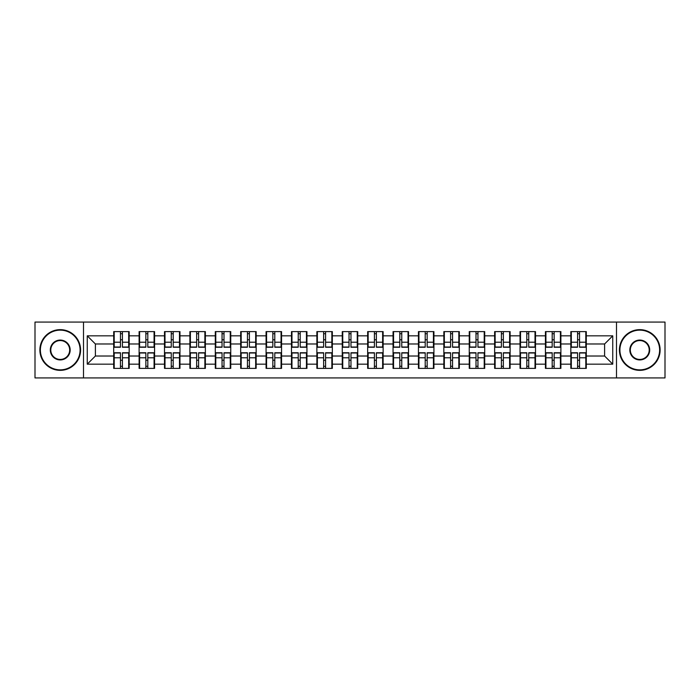 <?xml version="1.0" encoding="UTF-8"?>
<svg xmlns="http://www.w3.org/2000/svg" width="700" height="700" viewBox="0 0 700 700"><rect width="100%" height="100%" fill="white"/><g stroke="black" fill="none" stroke-linecap="round" stroke-linejoin="round"><path stroke-width="1.05" d="M616.49 377.921L665 377.921L665 322.079L616.49 322.079L616.49 377.921L83.51 377.921L83.51 322.079L35 322.079L35 377.921L83.51 377.921M586.294 360.334L585.804 360.334M571.314 360.334L570.824 360.334M570.824 339.666L571.314 339.666M585.804 339.666L586.294 339.666M586.294 337.549L585.804 337.549M571.314 337.549L570.824 337.549M570.824 362.451L571.314 362.451M585.804 362.451L586.294 362.451M560.892 360.334L560.411 360.334M545.921 360.334L545.431 360.334M545.431 339.666L545.921 339.666M560.411 339.666L560.892 339.666M560.892 337.549L560.411 337.549M545.921 337.549L545.431 337.549M545.431 362.451L545.921 362.451M560.411 362.451L560.892 362.451M535.5 360.334L535.01 360.334M520.52 360.334L520.039 360.334M520.039 339.666L520.52 339.666M535.01 339.666L535.5 339.666M535.5 337.549L535.01 337.549M520.52 337.549L520.039 337.549M520.039 362.451L520.52 362.451M535.01 362.451L535.5 362.451M510.108 360.334L509.617 360.334M495.127 360.334L494.637 360.334M494.637 339.666L495.127 339.666M509.617 339.666L510.108 339.666M510.108 337.549L509.617 337.549M495.127 337.549L494.637 337.549M494.637 362.451L495.127 362.451M509.617 362.451L510.108 362.451M484.706 360.334L484.225 360.334M469.735 360.334L469.245 360.334M469.245 339.666L469.735 339.666M484.225 339.666L484.706 339.666M484.706 337.549L484.225 337.549M469.735 337.549L469.245 337.549M469.245 362.451L469.735 362.451M484.225 362.451L484.706 362.451M459.314 360.334L458.824 360.334M444.334 360.334L443.852 360.334M443.852 339.666L444.334 339.666M458.824 339.666L459.314 339.666M459.314 337.549L458.824 337.549M444.334 337.549L443.852 337.549M443.852 362.451L444.334 362.451M458.824 362.451L459.314 362.451M433.921 360.334L433.431 360.334M418.941 360.334L418.451 360.334M418.451 339.666L418.941 339.666M433.431 339.666L433.921 339.666M433.921 337.549L433.431 337.549M418.941 337.549L418.451 337.549M418.451 362.451L418.941 362.451M433.431 362.451L433.921 362.451M408.52 360.334L408.039 360.334M393.549 360.334L393.059 360.334M393.059 339.666L393.549 339.666M408.039 339.666L408.52 339.666M408.52 337.549L408.039 337.549M393.549 337.549L393.059 337.549M393.059 362.451L393.549 362.451M408.039 362.451L408.52 362.451M383.127 360.334L382.637 360.334M368.148 360.334L367.666 360.334M367.666 339.666L368.148 339.666M382.637 339.666L383.127 339.666M383.127 337.549L382.637 337.549M368.148 337.549L367.666 337.549M367.666 362.451L368.148 362.451M382.637 362.451L383.127 362.451M357.735 360.334L357.245 360.334M342.755 360.334L342.265 360.334M342.265 339.666L342.755 339.666M357.245 339.666L357.735 339.666M357.735 337.549L357.245 337.549M342.755 337.549L342.265 337.549M342.265 362.451L342.755 362.451M357.245 362.451L357.735 362.451M332.334 360.334L331.852 360.334M317.363 360.334L316.873 360.334M316.873 339.666L317.363 339.666M331.852 339.666L332.334 339.666M332.334 337.549L331.852 337.549M317.363 337.549L316.873 337.549M316.873 362.451L317.363 362.451M331.852 362.451L332.334 362.451M306.941 360.334L306.451 360.334M291.961 360.334L291.48 360.334M291.48 339.666L291.961 339.666M306.451 339.666L306.941 339.666M306.941 337.549L306.451 337.549M291.961 337.549L291.48 337.549M291.48 362.451L291.961 362.451M306.451 362.451L306.941 362.451M281.549 360.334L281.059 360.334M266.569 360.334L266.079 360.334M266.079 339.666L266.569 339.666M281.059 339.666L281.549 339.666M281.549 337.549L281.059 337.549M266.569 337.549L266.079 337.549M266.079 362.451L266.569 362.451M281.059 362.451L281.549 362.451M256.148 360.334L255.666 360.334M241.176 360.334L240.686 360.334M240.686 339.666L241.176 339.666M255.666 339.666L256.148 339.666M256.148 337.549L255.666 337.549M241.176 337.549L240.686 337.549M240.686 362.451L241.176 362.451M255.666 362.451L256.148 362.451M230.755 360.334L230.265 360.334M215.775 360.334L215.294 360.334M215.294 339.666L215.775 339.666M230.265 339.666L230.755 339.666M230.755 337.549L230.265 337.549M215.775 337.549L215.294 337.549M215.294 362.451L215.775 362.451M230.265 362.451L230.755 362.451M205.362 360.334L204.873 360.334M190.383 360.334L189.893 360.334M189.893 339.666L190.383 339.666M204.873 339.666L205.362 339.666M205.362 337.549L204.873 337.549M190.383 337.549L189.893 337.549M189.893 362.451L190.383 362.451M204.873 362.451L205.362 362.451M179.961 360.334L179.48 360.334M164.99 360.334L164.5 360.334M164.5 339.666L164.99 339.666M179.48 339.666L179.961 339.666M179.961 337.549L179.48 337.549M164.99 337.549L164.5 337.549M164.5 362.451L164.99 362.451M179.48 362.451L179.961 362.451M154.569 360.334L154.079 360.334M139.589 360.334L139.107 360.334M139.107 339.666L139.589 339.666M154.079 339.666L154.569 339.666M154.569 337.549L154.079 337.549M139.589 337.549L139.107 337.549M139.107 362.451L139.589 362.451M154.079 362.451L154.569 362.451M616.49 322.079L83.51 322.079M604.608 356.02L604.608 343.98L586.294 343.98L586.294 356.02L604.608 356.02L612.745 364.166L612.745 335.834L586.294 335.834L586.294 331.608L570.824 331.608L570.824 343.98L560.892 343.98L560.892 356.02L570.824 356.02L570.824 343.98M612.745 364.166L586.294 364.166L586.294 368.392L570.824 368.392L570.824 364.166L560.892 364.166L560.892 368.392L545.431 368.392L545.431 364.166L535.5 364.166L535.5 368.392L520.039 368.392L520.039 364.166L510.108 364.166L510.108 368.392L494.637 368.392L494.637 364.166L484.706 364.166L484.706 368.392L469.245 368.392L469.245 364.166L459.314 364.166L459.314 368.392L443.852 368.392L443.852 364.166L433.921 364.166L433.921 368.392L418.451 368.392L418.451 364.166L408.52 364.166L408.52 368.392L393.059 368.392L393.059 364.166L383.127 364.166L383.127 368.392L367.666 368.392L367.666 364.166L357.735 364.166L357.735 368.392L342.265 368.392L342.265 364.166L332.334 364.166L332.334 368.392L316.873 368.392L316.873 364.166L306.941 364.166L306.941 368.392L291.48 368.392L291.48 364.166L281.549 364.166L281.549 368.392L266.079 368.392L266.079 364.166L256.148 364.166L256.148 368.392L240.686 368.392L240.686 364.166L230.755 364.166L230.755 368.392L215.294 368.392L215.294 364.166L205.362 364.166L205.362 368.392L189.893 368.392L189.893 364.166L179.961 364.166L179.961 368.392L164.5 368.392L164.5 364.166L154.569 364.166L154.569 368.392L139.107 368.392L139.107 364.166L129.176 364.166L129.176 368.392L113.706 368.392L113.706 364.166L87.255 364.166L87.255 335.834L113.706 335.834L113.706 343.98L95.392 343.98L95.392 356.02L113.706 356.02L113.706 343.98M570.824 335.834L560.892 335.834L560.892 331.608L545.431 331.608L545.431 335.834L535.5 335.834L535.5 331.608L520.039 331.608L520.039 335.834L510.108 335.834L510.108 331.608L494.637 331.608L494.637 335.834L484.706 335.834L484.706 331.608L469.245 331.608L469.245 335.834L459.314 335.834L459.314 331.608L443.852 331.608L443.852 335.834L433.921 335.834L433.921 331.608L418.451 331.608L418.451 335.834L408.52 335.834L408.52 331.608L393.059 331.608L393.059 335.834L383.127 335.834L383.127 331.608L367.666 331.608L367.666 335.834L357.735 335.834L357.735 331.608L342.265 331.608L342.265 335.834L332.334 335.834L332.334 331.608L316.873 331.608L316.873 335.834L306.941 335.834L306.941 331.608L291.48 331.608L291.48 335.834L281.549 335.834L281.549 331.608L266.079 331.608L266.079 335.834L256.148 335.834L256.148 331.608L240.686 331.608L240.686 335.834L230.755 335.834L230.755 331.608L215.294 331.608L215.294 335.834L205.362 335.834L205.362 331.608L189.893 331.608L189.893 335.834L179.961 335.834L179.961 331.608L164.5 331.608L164.5 335.834L154.569 335.834L154.569 331.608L139.107 331.608L139.107 335.834L129.176 335.834L129.176 331.608L113.706 331.608L113.706 335.834M570.824 356.02L570.824 364.166M560.892 356.02L560.892 364.166M560.892 335.834L560.892 343.98M535.5 356.02L545.431 356.02L545.431 343.98L535.5 343.98L535.5 364.166M545.431 356.02L545.431 364.166M545.431 335.834L545.431 343.98M535.5 335.834L535.5 343.98M510.108 356.02L520.039 356.02L520.039 343.98L510.108 343.98L510.108 364.166M520.039 356.02L520.039 364.166M520.039 335.834L520.039 343.98M510.108 335.834L510.108 343.98M484.706 356.02L494.637 356.02L494.637 343.98L484.706 343.98L484.706 364.166M494.637 356.02L494.637 364.166M494.637 335.834L494.637 343.98M484.706 335.834L484.706 343.98M459.314 356.02L469.245 356.02L469.245 343.98L459.314 343.98L459.314 364.166M469.245 356.02L469.245 364.166M469.245 335.834L469.245 343.98M459.314 335.834L459.314 343.98M433.921 356.02L443.852 356.02L443.852 343.98L433.921 343.98L433.921 364.166M443.852 356.02L443.852 364.166M443.852 335.834L443.852 343.98M433.921 335.834L433.921 343.98M408.52 356.02L418.451 356.02L418.451 343.98L408.52 343.98L408.52 364.166M418.451 356.02L418.451 364.166M418.451 335.834L418.451 343.98M408.52 335.834L408.52 343.98M383.127 356.02L393.059 356.02L393.059 343.98L383.127 343.98L383.127 364.166M393.059 356.02L393.059 364.166M393.059 335.834L393.059 343.98M383.127 335.834L383.127 343.98M357.735 356.02L367.666 356.02L367.666 343.98L357.735 343.98L357.735 364.166M367.666 356.02L367.666 364.166M367.666 335.834L367.666 343.98M357.735 335.834L357.735 343.98M332.334 356.02L342.265 356.02L342.265 343.98L332.334 343.98L332.334 364.166M342.265 356.02L342.265 364.166M342.265 335.834L342.265 343.98M332.334 335.834L332.334 343.98M306.941 356.02L316.873 356.02L316.873 343.98L306.941 343.98L306.941 364.166M316.873 356.02L316.873 364.166M316.873 335.834L316.873 343.98M306.941 335.834L306.941 343.98M281.549 356.02L291.48 356.02L291.48 343.98L281.549 343.98L281.549 364.166M291.48 356.02L291.48 364.166M291.48 335.834L291.48 343.98M281.549 335.834L281.549 343.98M256.148 356.02L266.079 356.02L266.079 343.98L256.148 343.98L256.148 364.166M266.079 356.02L266.079 364.166M266.079 335.834L266.079 343.98M256.148 335.834L256.148 343.98M230.755 356.02L240.686 356.02L240.686 343.98L230.755 343.98L230.755 364.166M240.686 356.02L240.686 364.166M240.686 335.834L240.686 343.98M230.755 335.834L230.755 343.98M205.362 356.02L215.294 356.02L215.294 343.98L205.362 343.98L205.362 364.166M215.294 356.02L215.294 364.166M215.294 335.834L215.294 343.98M205.362 335.834L205.362 343.98M179.961 356.02L189.893 356.02L189.893 343.98L179.961 343.98L179.961 364.166M189.893 356.02L189.893 364.166M189.893 335.834L189.893 343.98M179.961 335.834L179.961 343.98M154.569 356.02L164.5 356.02L164.5 343.98L154.569 343.98L154.569 364.166M164.5 356.02L164.5 364.166M164.5 335.834L164.5 343.98M154.569 335.834L154.569 343.98M129.176 356.02L139.107 356.02L139.107 343.98L129.176 343.98L129.176 364.166M139.107 356.02L139.107 364.166M139.107 335.834L139.107 343.98M129.176 335.834L129.176 343.98M129.176 360.334L128.686 360.334M114.196 360.334L113.706 360.334M113.706 339.666L114.196 339.666M128.686 339.666L129.176 339.666M129.176 337.549L128.686 337.549M114.196 337.549L113.706 337.549M113.706 362.451L114.196 362.451M128.686 362.451L129.176 362.451M113.706 356.02L113.706 364.166M95.392 356.02L87.255 364.166M87.255 335.834L95.392 343.98M586.294 356.02L586.294 364.166M586.294 335.834L586.294 343.98M612.745 335.834L604.608 343.98M128.686 331.608L128.686 347.235L122.421 347.235L122.421 331.608M120.461 331.608L120.461 347.235L114.196 347.235L114.196 331.608M120.461 333.725L122.421 333.725M122.421 339.745L120.461 339.745M114.196 368.392L114.196 352.765L120.461 352.765L120.461 368.392M122.421 368.392L122.421 352.765L128.686 352.765L128.686 368.392M122.421 366.275L120.461 366.275M120.461 360.255L122.421 360.255M60.235 369.863A19.863 19.863 0 0 0 80.089 350A19.863 19.863 0 0 0 60.235 330.137A19.863 19.863 0 0 0 40.373 350A19.863 19.863 0 0 0 60.235 369.863M60.235 329.648A20.353 20.353 0 0 1 80.579 350A20.353 20.353 0 0 1 60.235 370.352A20.353 20.353 0 0 1 39.883 350A20.353 20.353 0 0 1 60.235 329.648M60.235 359.931A9.931 9.931 0 0 1 50.304 350A9.931 9.931 0 0 1 60.235 340.069A9.931 9.931 0 0 1 70.166 350A9.931 9.931 0 0 1 60.235 359.931M60.235 340.559A9.441 9.441 0 0 0 50.794 350A9.441 9.441 0 0 0 60.235 359.441A9.441 9.441 0 0 0 69.676 350A9.441 9.441 0 0 0 60.235 340.559M639.765 369.863A19.863 19.863 0 0 0 659.628 350A19.863 19.863 0 0 0 639.765 330.137A19.863 19.863 0 0 0 619.911 350A19.863 19.863 0 0 0 639.765 369.863M639.765 329.648A20.353 20.353 0 0 1 660.117 350A20.353 20.353 0 0 1 639.765 370.352A20.353 20.353 0 0 1 619.421 350A20.353 20.353 0 0 1 639.765 329.648M639.765 359.931A9.931 9.931 0 0 1 629.834 350A9.931 9.931 0 0 1 639.765 340.069A9.931 9.931 0 0 1 649.696 350A9.931 9.931 0 0 1 639.765 359.931M639.765 340.559A9.441 9.441 0 0 0 630.324 350A9.441 9.441 0 0 0 639.765 359.441A9.441 9.441 0 0 0 649.206 350A9.441 9.441 0 0 0 639.765 340.559M154.079 331.608L154.079 347.235L147.814 347.235L147.814 331.608M145.862 331.608L145.862 347.235L139.589 347.235L139.589 331.608M145.862 333.725L147.814 333.725M147.814 339.745L145.862 339.745M179.48 331.608L179.48 347.235L173.206 347.235L173.206 331.608M171.255 331.608L171.255 347.235L164.99 347.235L164.99 331.608M171.255 333.725L173.206 333.725M173.206 339.745L171.255 339.745M204.873 331.608L204.873 347.235L198.607 347.235L198.607 331.608M196.648 331.608L196.648 347.235L190.383 347.235L190.383 331.608M196.648 333.725L198.607 333.725M198.607 339.745L196.648 339.745M230.265 331.608L230.265 347.235L224 347.235L224 331.608M222.049 331.608L222.049 347.235L215.775 347.235L215.775 331.608M222.049 333.725L224 333.725M224 339.745L222.049 339.745M255.666 331.608L255.666 347.235L249.392 347.235L249.392 331.608M247.441 331.608L247.441 347.235L241.176 347.235L241.176 331.608M247.441 333.725L249.392 333.725M249.392 339.745L247.441 339.745M139.589 368.392L139.589 352.765L145.862 352.765L145.862 368.392M147.814 368.392L147.814 352.765L154.079 352.765L154.079 368.392M147.814 366.275L145.862 366.275M145.862 360.255L147.814 360.255M164.99 368.392L164.99 352.765L171.255 352.765L171.255 368.392M173.206 368.392L173.206 352.765L179.48 352.765L179.48 368.392M173.206 366.275L171.255 366.275M171.255 360.255L173.206 360.255M190.383 368.392L190.383 352.765L196.648 352.765L196.648 368.392M198.607 368.392L198.607 352.765L204.873 352.765L204.873 368.392M198.607 366.275L196.648 366.275M196.648 360.255L198.607 360.255M215.775 368.392L215.775 352.765L222.049 352.765L222.049 368.392M224 368.392L224 352.765L230.265 352.765L230.265 368.392M224 366.275L222.049 366.275M222.049 360.255L224 360.255M241.176 368.392L241.176 352.765L247.441 352.765L247.441 368.392M249.392 368.392L249.392 352.765L255.666 352.765L255.666 368.392M249.392 366.275L247.441 366.275M247.441 360.255L249.392 360.255M281.059 331.608L281.059 347.235L274.794 347.235L274.794 331.608M272.834 331.608L272.834 347.235L266.569 347.235L266.569 331.608M272.834 333.725L274.794 333.725M274.794 339.745L272.834 339.745M266.569 368.392L266.569 352.765L272.834 352.765L272.834 368.392M274.794 368.392L274.794 352.765L281.059 352.765L281.059 368.392M274.794 366.275L272.834 366.275M272.834 360.255L274.794 360.255M306.451 331.608L306.451 347.235L300.186 347.235L300.186 331.608M298.235 331.608L298.235 347.235L291.961 347.235L291.961 331.608M298.235 333.725L300.186 333.725M300.186 339.745L298.235 339.745M291.961 368.392L291.961 352.765L298.235 352.765L298.235 368.392M300.186 368.392L300.186 352.765L306.451 352.765L306.451 368.392M300.186 366.275L298.235 366.275M298.235 360.255L300.186 360.255M331.852 331.608L331.852 347.235L325.579 347.235L325.579 331.608M323.627 331.608L323.627 347.235L317.363 347.235L317.363 331.608M323.627 333.725L325.579 333.725M325.579 339.745L323.627 339.745M317.363 368.392L317.363 352.765L323.627 352.765L323.627 368.392M325.579 368.392L325.579 352.765L331.852 352.765L331.852 368.392M325.579 366.275L323.627 366.275M323.627 360.255L325.579 360.255M357.245 331.608L357.245 347.235L350.98 347.235L350.98 331.608M349.02 331.608L349.02 347.235L342.755 347.235L342.755 331.608M349.02 333.725L350.98 333.725M350.98 339.745L349.02 339.745M342.755 368.392L342.755 352.765L349.02 352.765L349.02 368.392M350.98 368.392L350.98 352.765L357.245 352.765L357.245 368.392M350.98 366.275L349.02 366.275M349.02 360.255L350.98 360.255M382.637 331.608L382.637 347.235L376.373 347.235L376.373 331.608M374.421 331.608L374.421 347.235L368.148 347.235L368.148 331.608M374.421 333.725L376.373 333.725M376.373 339.745L374.421 339.745M368.148 368.392L368.148 352.765L374.421 352.765L374.421 368.392M376.373 368.392L376.373 352.765L382.637 352.765L382.637 368.392M376.373 366.275L374.421 366.275M374.421 360.255L376.373 360.255M408.039 331.608L408.039 347.235L401.765 347.235L401.765 331.608M399.814 331.608L399.814 347.235L393.549 347.235L393.549 331.608M399.814 333.725L401.765 333.725M401.765 339.745L399.814 339.745M393.549 368.392L393.549 352.765L399.814 352.765L399.814 368.392M401.765 368.392L401.765 352.765L408.039 352.765L408.039 368.392M401.765 366.275L399.814 366.275M399.814 360.255L401.765 360.255M433.431 331.608L433.431 347.235L427.166 347.235L427.166 331.608M425.206 331.608L425.206 347.235L418.941 347.235L418.941 331.608M425.206 333.725L427.166 333.725M427.166 339.745L425.206 339.745M418.941 368.392L418.941 352.765L425.206 352.765L425.206 368.392M427.166 368.392L427.166 352.765L433.431 352.765L433.431 368.392M427.166 366.275L425.206 366.275M425.206 360.255L427.166 360.255M458.824 331.608L458.824 347.235L452.559 347.235L452.559 331.608M450.608 331.608L450.608 347.235L444.334 347.235L444.334 331.608M450.608 333.725L452.559 333.725M452.559 339.745L450.608 339.745M444.334 368.392L444.334 352.765L450.608 352.765L450.608 368.392M452.559 368.392L452.559 352.765L458.824 352.765L458.824 368.392M452.559 366.275L450.608 366.275M450.608 360.255L452.559 360.255M484.225 331.608L484.225 347.235L477.951 347.235L477.951 331.608M476 331.608L476 347.235L469.735 347.235L469.735 331.608M476 333.725L477.951 333.725M477.951 339.745L476 339.745M469.735 368.392L469.735 352.765L476 352.765L476 368.392M477.951 368.392L477.951 352.765L484.225 352.765L484.225 368.392M477.951 366.275L476 366.275M476 360.255L477.951 360.255M509.617 331.608L509.617 347.235L503.352 347.235L503.352 331.608M501.392 331.608L501.392 347.235L495.127 347.235L495.127 331.608M501.392 333.725L503.352 333.725M503.352 339.745L501.392 339.745M495.127 368.392L495.127 352.765L501.392 352.765L501.392 368.392M503.352 368.392L503.352 352.765L509.617 352.765L509.617 368.392M503.352 366.275L501.392 366.275M501.392 360.255L503.352 360.255M535.01 331.608L535.01 347.235L528.745 347.235L528.745 331.608M526.794 331.608L526.794 347.235L520.52 347.235L520.52 331.608M526.794 333.725L528.745 333.725M528.745 339.745L526.794 339.745M520.52 368.392L520.52 352.765L526.794 352.765L526.794 368.392M528.745 368.392L528.745 352.765L535.01 352.765L535.01 368.392M528.745 366.275L526.794 366.275M526.794 360.255L528.745 360.255M560.411 331.608L560.411 347.235L554.137 347.235L554.137 331.608M552.186 331.608L552.186 347.235L545.921 347.235L545.921 331.608M552.186 333.725L554.137 333.725M554.137 339.745L552.186 339.745M545.921 368.392L545.921 352.765L552.186 352.765L552.186 368.392M554.137 368.392L554.137 352.765L560.411 352.765L560.411 368.392M554.137 366.275L552.186 366.275M552.186 360.255L554.137 360.255M585.804 331.608L585.804 347.235L579.539 347.235L579.539 331.608M577.579 331.608L577.579 347.235L571.314 347.235L571.314 331.608M577.579 333.725L579.539 333.725M579.539 339.745L577.579 339.745M571.314 368.392L571.314 352.765L577.579 352.765L577.579 368.392M579.539 368.392L579.539 352.765L585.804 352.765L585.804 368.392M579.539 366.275L577.579 366.275M577.579 360.255L579.539 360.255M120.461 342.213L114.196 342.213M120.461 347.025L114.196 347.025M128.686 342.213L122.421 342.213M128.686 347.025L122.421 347.025M122.421 357.787L128.686 357.787M122.421 352.975L128.686 352.975M114.196 357.787L120.461 357.787M114.196 352.975L120.461 352.975M145.862 342.213L139.589 342.213M145.862 347.025L139.589 347.025M154.079 342.213L147.814 342.213M154.079 347.025L147.814 347.025M171.255 342.213L164.99 342.213M171.255 347.025L164.99 347.025M179.48 342.213L173.206 342.213M179.48 347.025L173.206 347.025M196.648 342.213L190.383 342.213M196.648 347.025L190.383 347.025M204.873 342.213L198.607 342.213M204.873 347.025L198.607 347.025M222.049 342.213L215.775 342.213M222.049 347.025L215.775 347.025M230.265 342.213L224 342.213M230.265 347.025L224 347.025M247.441 342.213L241.176 342.213M247.441 347.025L241.176 347.025M255.666 342.213L249.392 342.213M255.666 347.025L249.392 347.025M147.814 357.787L154.079 357.787M147.814 352.975L154.079 352.975M139.589 357.787L145.862 357.787M139.589 352.975L145.862 352.975M173.206 357.787L179.48 357.787M173.206 352.975L179.48 352.975M164.99 357.787L171.255 357.787M164.99 352.975L171.255 352.975M198.607 357.787L204.873 357.787M198.607 352.975L204.873 352.975M190.383 357.787L196.648 357.787M190.383 352.975L196.648 352.975M224 357.787L230.265 357.787M224 352.975L230.265 352.975M215.775 357.787L222.049 357.787M215.775 352.975L222.049 352.975M249.392 357.787L255.666 357.787M249.392 352.975L255.666 352.975M241.176 357.787L247.441 357.787M241.176 352.975L247.441 352.975M272.834 342.213L266.569 342.213M272.834 347.025L266.569 347.025M281.059 342.213L274.794 342.213M281.059 347.025L274.794 347.025M274.794 357.787L281.059 357.787M274.794 352.975L281.059 352.975M266.569 357.787L272.834 357.787M266.569 352.975L272.834 352.975M298.235 342.213L291.961 342.213M298.235 347.025L291.961 347.025M306.451 342.213L300.186 342.213M306.451 347.025L300.186 347.025M300.186 357.787L306.451 357.787M300.186 352.975L306.451 352.975M291.961 357.787L298.235 357.787M291.961 352.975L298.235 352.975M323.627 342.213L317.363 342.213M323.627 347.025L317.363 347.025M331.852 342.213L325.579 342.213M331.852 347.025L325.579 347.025M325.579 357.787L331.852 357.787M325.579 352.975L331.852 352.975M317.363 357.787L323.627 357.787M317.363 352.975L323.627 352.975M349.02 342.213L342.755 342.213M349.02 347.025L342.755 347.025M357.245 342.213L350.98 342.213M357.245 347.025L350.98 347.025M350.98 357.787L357.245 357.787M350.98 352.975L357.245 352.975M342.755 357.787L349.02 357.787M342.755 352.975L349.02 352.975M374.421 342.213L368.148 342.213M374.421 347.025L368.148 347.025M382.637 342.213L376.373 342.213M382.637 347.025L376.373 347.025M376.373 357.787L382.637 357.787M376.373 352.975L382.637 352.975M368.148 357.787L374.421 357.787M368.148 352.975L374.421 352.975M399.814 342.213L393.549 342.213M399.814 347.025L393.549 347.025M408.039 342.213L401.765 342.213M408.039 347.025L401.765 347.025M401.765 357.787L408.039 357.787M401.765 352.975L408.039 352.975M393.549 357.787L399.814 357.787M393.549 352.975L399.814 352.975M425.206 342.213L418.941 342.213M425.206 347.025L418.941 347.025M433.431 342.213L427.166 342.213M433.431 347.025L427.166 347.025M427.166 357.787L433.431 357.787M427.166 352.975L433.431 352.975M418.941 357.787L425.206 357.787M418.941 352.975L425.206 352.975M450.608 342.213L444.334 342.213M450.608 347.025L444.334 347.025M458.824 342.213L452.559 342.213M458.824 347.025L452.559 347.025M452.559 357.787L458.824 357.787M452.559 352.975L458.824 352.975M444.334 357.787L450.608 357.787M444.334 352.975L450.608 352.975M476 342.213L469.735 342.213M476 347.025L469.735 347.025M484.225 342.213L477.951 342.213M484.225 347.025L477.951 347.025M477.951 357.787L484.225 357.787M477.951 352.975L484.225 352.975M469.735 357.787L476 357.787M469.735 352.975L476 352.975M501.392 342.213L495.127 342.213M501.392 347.025L495.127 347.025M509.617 342.213L503.352 342.213M509.617 347.025L503.352 347.025M503.352 357.787L509.617 357.787M503.352 352.975L509.617 352.975M495.127 357.787L501.392 357.787M495.127 352.975L501.392 352.975M526.794 342.213L520.52 342.213M526.794 347.025L520.52 347.025M535.01 342.213L528.745 342.213M535.01 347.025L528.745 347.025M528.745 357.787L535.01 357.787M528.745 352.975L535.01 352.975M520.52 357.787L526.794 357.787M520.52 352.975L526.794 352.975M552.186 342.213L545.921 342.213M552.186 347.025L545.921 347.025M560.411 342.213L554.137 342.213M560.411 347.025L554.137 347.025M554.137 357.787L560.411 357.787M554.137 352.975L560.411 352.975M545.921 357.787L552.186 357.787M545.921 352.975L552.186 352.975M577.579 342.213L571.314 342.213M577.579 347.025L571.314 347.025M585.804 342.213L579.539 342.213M585.804 347.025L579.539 347.025M579.539 357.787L585.804 357.787M579.539 352.975L585.804 352.975M571.314 357.787L577.579 357.787M571.314 352.975L577.579 352.975"/></g></svg>
